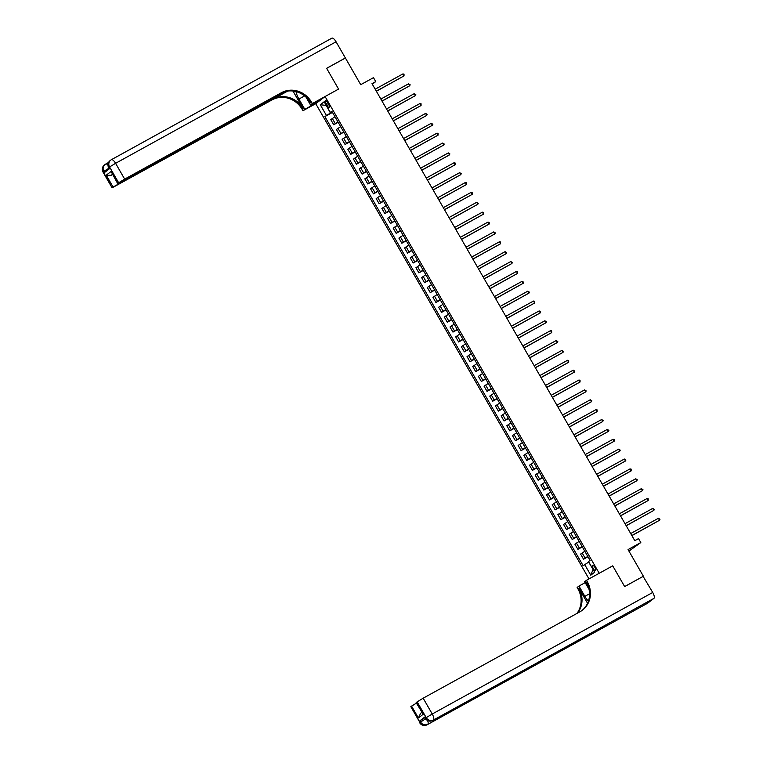 <?xml version="1.0" encoding="UTF-8"?>
<svg xmlns="http://www.w3.org/2000/svg" width="763" height="763" viewBox="0 0 763 763"><rect width="100%" height="100%" fill="white"/><g stroke="black" fill="none" stroke-linecap="round" stroke-linejoin="round"><path stroke-width="1.14" d="M594.949 567.443A2.918 1.011 -118.9 0 0 592.737 565.507A2.918 1.011 -118.9 0 0 593.337 568.683A2.918 1.011 -118.9 0 0 595.55 570.619A2.918 1.011 -118.9 0 0 594.949 567.443M628.941 551.105L640.806 542.55L638.536 538.602L634.787 540.662L372.001 83.663L375.749 81.603L373.479 77.654L360.727 84.674L345.401 58.017L326.65 68.355L338.572 89.09L325.076 96.529L599.213 573.28L612.718 565.831L586.47 580.3L587.281 581.721A22.814 21.383 -127.5 0 1 582.417 610.152A22.814 21.383 -127.5 0 1 579.89 611.812L423.16 698.202L432.239 714.006L652.718 592.47L643.142 576.427M325.076 96.529L315.739 103.692L588.998 578.907M624.639 586.575L643.39 576.237L624.659 586.613L612.718 565.831L624.639 586.575M325.992 103.682L326.984 105.418A2.833 0.973 -118.9 0 0 329.13 107.297A2.833 0.973 -118.9 0 0 328.548 104.216L327.556 102.48A2.833 0.973 -118.9 0 0 325.4 100.602A2.833 0.973 -118.9 0 0 325.992 103.682L327.699 102.738M326.411 115.423L320.279 104.76L326.249 105.408L330.417 113L324.885 116.596L583.132 565.698L588.664 562.093L593.118 569.494M320.279 104.76L324.17 101.775L330.293 112.447L332.048 111.665M584.658 564.525L590.791 575.188L594.673 572.212L588.54 561.539L590.066 560.376L331.829 111.274L330.293 112.447M640.806 542.55L628.054 549.579L643.39 576.237M372.325 84.226L375.749 81.603M332.239 111.999L330.417 113M324.885 116.596L332.477 112.409M334.976 116.749L330.76 119.6L333.717 124.731L338.162 122.29M587.768 556.37L583.552 559.222L587.996 556.771M583.552 559.222L580.605 554.081L584.811 551.229M582.083 546.489L577.877 549.341L582.322 546.899M577.877 549.341L574.92 544.21L579.136 541.358M576.408 536.618L572.193 539.47L576.637 537.018M572.193 539.47L569.246 534.338L573.461 531.487M570.734 526.747L566.518 529.598L570.962 527.147M566.518 529.598L563.561 524.458L567.777 521.606M565.049 516.866L560.843 519.717L565.288 517.276M560.843 519.717L557.887 514.586L562.102 511.735M559.374 506.994L555.159 509.846L559.603 507.395M555.159 509.846L552.212 504.715L556.418 501.863M553.7 497.123L549.484 499.975L553.928 497.524M549.484 499.975L546.527 494.834L550.743 491.982M548.015 487.242L543.809 490.094L548.254 487.643M543.809 490.094L540.853 484.963L545.068 482.111M542.34 477.371L538.125 480.223L542.569 477.772M538.125 480.223L535.178 475.091L539.384 472.24M536.666 467.5L532.45 470.351L536.894 467.9M532.45 470.351L529.493 465.211L533.709 462.359M530.981 457.619L526.775 460.471L531.22 458.019M526.775 460.471L523.819 455.339L528.034 452.488M525.306 447.747L521.091 450.599L525.535 448.148M521.091 450.599L518.144 445.458L522.35 442.616M519.632 437.876L515.416 440.728L519.861 438.277M515.416 440.728L512.459 435.587L516.675 432.735M513.947 427.995L509.741 430.847L514.176 428.396M509.741 430.847L506.785 425.716L511 422.864M508.272 418.124L504.057 420.976L508.501 418.525M504.057 420.976L501.11 415.835L505.316 412.993M502.598 408.253L498.382 411.095L502.827 408.653M498.382 411.095L495.425 405.964L499.641 403.112M496.913 398.372L492.698 401.224L497.142 398.772M492.698 401.224L489.751 396.092L493.966 393.241M491.238 388.501L487.023 391.352L491.467 388.901M487.023 391.352L484.076 386.212L488.282 383.369M485.554 378.629L481.348 381.471L485.793 379.03M481.348 381.471L478.391 376.34L482.607 373.489M479.879 368.748L475.664 371.6L480.108 369.149M475.664 371.6L472.717 366.469L476.932 363.617M474.204 358.877L469.989 361.729L474.433 359.278M469.989 361.729L467.042 356.588L471.248 353.736M468.52 348.996L464.314 351.848L468.759 349.406M464.314 351.848L461.357 346.717L465.573 343.865M462.845 339.125L458.63 341.977L463.074 339.525M458.63 341.977L455.683 336.845L459.889 333.994M457.171 329.254L452.955 332.105L457.399 329.654M452.955 332.105L449.998 326.965L454.214 324.113M451.486 319.373L447.28 322.224L451.725 319.783M447.28 322.224L444.324 317.093L448.539 314.242M445.811 309.501L441.596 312.353L446.04 309.902M441.596 312.353L438.649 307.222L442.855 304.37M440.137 299.63L435.921 302.482L440.365 300.031M435.921 302.482L432.964 297.341L437.18 294.489M434.452 289.749L430.246 292.601L434.691 290.15M430.246 292.601L427.29 287.47L431.505 284.618M428.777 279.878L424.562 282.73L429.006 280.279M424.562 282.73L421.615 277.598L425.821 274.747M423.103 270.007L418.887 272.858L423.331 270.407M418.887 272.858L415.93 267.718L420.146 264.866M417.418 260.126L413.212 262.977L417.647 260.526M413.212 262.977L410.256 257.846L414.471 254.995M411.743 250.254L407.528 253.106L411.972 250.655M407.528 253.106L404.581 247.965L408.787 245.123M406.069 240.383L401.853 243.235L406.298 240.784M401.853 243.235L398.896 238.094L403.112 235.242M400.384 230.502L396.178 233.354L400.613 230.903M396.178 233.354L393.222 228.223L397.437 225.371M394.709 220.631L390.494 223.483L394.938 221.032M390.494 223.483L387.547 218.342L391.753 215.5M389.025 210.76L384.819 213.602L389.264 211.16M384.819 213.602L381.862 208.471L386.078 205.619M383.35 200.879L379.135 203.731L383.579 201.279M379.135 203.731L376.188 198.599L380.403 195.748M377.675 191.008L373.46 193.859L377.904 191.408M373.46 193.859L370.513 188.719L374.719 185.876M371.991 181.136L367.785 183.978L372.23 181.537M367.785 183.978L364.828 178.847L369.044 175.995M366.316 171.255L362.101 174.107L366.545 171.656M362.101 174.107L359.154 168.976L363.369 166.124M360.641 161.384L356.426 164.236L360.87 161.785M356.426 164.236L353.469 159.095L357.685 156.243M354.957 151.503L350.751 154.355L355.196 151.913M350.751 154.355L347.794 149.224L352.01 146.372M349.282 141.632L345.067 144.484L349.511 142.032M345.067 144.484L342.12 139.352L346.326 136.501M343.608 131.761L339.392 134.612L343.836 132.161M339.392 134.612L336.435 129.472L340.651 126.62M337.923 121.88L333.717 124.731M590.791 575.188L592.985 569.599M376.369 91.274L404.028 75.899L376.312 91.169M402.893 73.925L404.018 74.125L404.028 75.899L402.893 73.925L375.177 89.195M382.053 101.145L409.702 85.771L381.986 101.05M408.567 83.796L410.151 84.788L409.702 85.771L408.567 83.796L380.851 99.076M387.728 111.026L415.377 95.642L387.671 110.921M414.242 93.668L415.825 94.66L415.377 95.642L414.242 93.668L386.536 108.947M393.403 120.897L421.062 105.523L393.346 120.792M419.927 103.549L421.052 103.749L421.062 105.523L419.927 103.549L392.211 118.818M399.087 130.769L426.736 115.394L399.03 130.673M425.601 113.42L427.185 114.412L426.736 115.394L425.601 113.42L397.885 128.699M103.015 172.047A5.475 5.475 0 0 1 104.426 164.97A5.475 5.131 52.5 0 0 103.263 171.799L112.094 187.841L103.015 172.047L103.892 171.313L104.569 172.495L109.614 168.623L108.937 167.44L109.567 166.954L115.585 163.311L124.665 179.114L118.656 182.758L109.567 166.954A5.475 5.131 -127.5 0 1 111.341 159.734A5.475 1.888 -118.9 0 1 111.427 159.677A5.475 5.475 0 0 0 110.73 160.135L110.101 160.621A5.475 5.131 52.5 0 0 108.937 167.44L109.347 168.833M111.512 159.639L331.819 38.207A5.475 1.888 61.1 0 1 331.905 38.15A5.475 1.888 61.1 0 1 336.063 41.784L345.372 57.978L326.621 68.308L338.572 89.09L312.325 103.558L311.504 102.137A22.814 21.383 52.5 0 0 281.404 92.714L124.665 179.114M296.034 91.589A10.262 3.538 -118.9 0 0 298.915 99.047L304.819 109.319L302.987 110.721L302.167 109.3A22.814 21.383 52.5 0 0 272.067 99.886L112.094 187.841M323.245 97.931L310.493 104.96L305.915 96.996M310.493 104.96L312.325 103.558M292.973 91.016L303.083 108.604A22.814 21.383 52.5 0 0 272.973 99.18L287.727 91.055M112.38 174.393L111.198 175.299L106.276 175.175L111.093 171.475L117.912 183.33L118.656 182.758M117.912 183.33L284.828 91.646M317.57 102.29L304.819 109.319M315.739 103.692L302.987 110.721M286.096 91.331L113.086 187.021L106.276 175.175M112.342 187.593L113.086 187.021M111.198 175.299L112.476 174.555M311.504 102.137L310.598 102.833A22.814 21.383 52.5 0 0 280.498 93.42L281.404 92.714M111.093 171.475L117.664 183.578M424.915 716.943L425.353 718.374L424.915 716.943L419.869 720.816L424.953 717.687M585.173 582.636L578.964 586.06L584.868 596.332A10.262 3.538 -118.9 0 0 588.416 601.139M578.964 586.06L577.133 587.462L577.953 588.893A22.814 21.383 -127.5 0 1 576.914 613.452M587.548 603.304L578.859 588.187A22.814 21.383 -127.5 0 1 577.562 613.09M586.47 580.3L584.639 581.711L589.046 589.37M652.718 592.47A5.475 1.888 61.1 0 1 653.929 598.373L432.821 720.386A5.475 5.131 52.5 0 1 425.601 718.126L426.231 717.649L417.142 701.846L416.15 702.666L423.207 714.263L418.391 717.964L411.581 706.118L410.837 706.681L419.917 722.485L420.547 721.998L419.869 720.816M411.581 706.118L416.417 703.133M603.647 626.232A5.475 1.888 61.1 0 1 603.256 627.529L427.146 724.745A5.475 5.131 52.5 0 1 419.917 722.485L410.837 706.681M653.929 598.373L647.625 603.209A5.475 1.888 61.1 0 1 647.539 603.266A5.475 1.888 61.1 0 1 647.453 603.304M603.256 627.529L608.311 623.657A5.475 1.888 61.1 0 1 608.225 623.714A5.475 1.888 61.1 0 1 608.13 623.752M417.142 701.846L423.16 698.202M587.281 581.721L586.375 582.427A22.814 21.383 -127.5 0 1 581.959 610.495M418.391 717.964L420.594 713.348M404.762 140.65L432.411 125.266L404.705 140.545M431.276 123.291L432.859 124.283L432.411 125.266L431.276 123.291L403.57 138.57M410.437 150.521L438.096 135.146L410.38 150.416M436.961 133.172L438.086 133.372L438.096 135.146L436.961 133.172L409.245 148.442M416.121 160.402L443.77 145.018L416.064 160.297M442.635 143.043L444.219 144.035L443.77 145.018L442.635 143.043L414.929 158.322M421.796 170.273L449.445 154.899L421.739 170.168M448.31 152.915L449.893 153.907L449.445 154.899L448.31 152.915L420.604 168.194M427.48 180.144L455.13 164.77L427.414 180.039M453.995 162.796L455.12 162.996L455.13 164.77L453.995 162.796L426.279 178.065M433.155 190.025L460.804 174.641L433.098 189.92M459.669 172.667L461.253 173.659L460.804 174.641L459.669 172.667L431.963 187.946M438.83 199.896L466.479 184.522L438.773 199.792M465.344 182.538L466.479 182.738L466.479 184.522L465.344 182.538L437.638 197.817M444.514 209.768L472.163 194.393L444.447 209.663M471.029 192.419L472.154 192.619L472.163 194.393L471.029 192.419L443.313 207.689M450.189 219.649L477.838 204.265L450.132 219.544M476.703 202.29L478.287 203.282L477.838 204.265L476.703 202.29L448.997 217.569M455.864 229.52L483.523 214.145L455.807 229.415M482.378 212.171L483.513 212.372L483.523 214.145L482.378 212.171L454.672 227.441M461.548 239.391L489.197 224.017L461.481 239.286M488.062 222.043L489.646 223.034L489.197 224.017L488.062 222.043L460.347 237.312M467.223 249.272L494.872 233.888L467.166 249.167M493.737 231.914L495.321 232.906L494.872 233.888L493.737 231.914L466.031 247.193M472.898 259.143L500.557 243.769L472.841 259.038M499.422 241.795L500.547 241.995L500.557 243.769L499.422 241.795L471.706 257.064M478.582 269.015L506.231 253.64L478.515 268.919M505.096 251.666L506.68 252.658L506.231 253.64L505.096 251.666L477.38 266.936M484.257 278.896L511.906 263.512L484.2 278.791M510.771 261.537L512.355 262.529L511.906 263.512L510.771 261.537L483.065 276.816M489.932 288.767L517.591 273.392L489.875 288.662M516.456 271.418L517.581 271.618L517.591 273.392L516.456 271.418L488.74 286.688M495.616 298.638L523.265 283.264L495.559 298.543M522.13 281.289L523.714 282.281L523.265 283.264L522.13 281.289L494.414 296.569M501.291 308.519L528.94 293.135L501.234 308.414M527.805 291.161L529.388 292.153L528.94 293.135L527.805 291.161L500.099 306.44M506.966 318.39L534.625 303.016L506.909 318.285M533.49 301.042L534.615 301.242L534.625 303.016L533.49 301.042L505.774 316.311M512.65 328.262L540.299 312.887L512.593 328.166M539.164 310.913L540.748 311.905L540.299 312.887L539.164 310.913L511.458 326.192M518.325 338.143L545.974 322.759L518.268 338.038M544.839 320.784L546.422 321.776L545.974 322.759L544.839 320.784L517.133 336.063M524.009 348.014L551.659 332.639L523.943 347.909M550.524 330.665L551.649 330.865L551.659 332.639L550.524 330.665L522.808 345.935M529.684 357.895L557.333 342.511L529.627 357.79M556.198 340.536L557.782 341.528L557.333 342.511L556.198 340.536L528.492 355.816M535.359 367.766L563.008 352.392L535.302 367.661M561.873 350.408L563.456 351.4L563.008 352.392L561.873 350.408L534.167 365.687M541.043 377.637L568.693 362.263L540.977 377.532M567.558 360.289L568.683 360.489L568.693 362.263L567.558 360.289L539.842 375.558M546.718 387.518L574.367 372.134L546.661 387.413M573.232 370.16L574.816 371.152L574.367 372.134L573.232 370.16L545.526 385.439M552.393 397.389L580.052 382.015L552.336 397.285M578.907 380.031L580.042 380.232L580.052 382.015L578.907 380.031L551.201 395.31M558.077 407.261L585.726 391.886L558.011 407.156M584.592 389.912L586.175 390.904L585.726 391.886L584.592 389.912L556.876 405.182M563.752 417.142L591.401 401.758L563.695 417.037M590.266 399.783L591.85 400.775L591.401 401.758L590.266 399.783L562.56 415.062M569.427 427.013L597.086 411.639L569.37 426.908M595.951 409.664L597.076 409.865L597.086 411.639L595.951 409.664L568.235 424.934M575.111 436.884L602.76 421.51L575.044 436.779M601.625 419.536L603.209 420.527L602.76 421.51L601.625 419.536L573.91 434.805M580.786 446.765L608.435 431.381L580.729 446.66M607.3 429.407L608.884 430.399L608.435 431.381L607.3 429.407L579.594 444.686M586.461 456.636L614.12 441.262L586.404 456.532M612.985 439.288L614.11 439.488L614.12 441.262L612.985 439.288L585.269 454.557M592.145 466.508L619.794 451.133L592.088 466.412M618.659 449.159L620.243 450.151L619.794 451.133L618.659 449.159L590.943 464.429M597.82 476.389L625.469 461.005L597.763 476.284M624.334 459.03L625.918 460.022L625.469 461.005L624.334 459.03L596.628 474.309M603.495 486.26L631.154 470.885L603.438 486.155M630.019 468.911L631.144 469.111L631.154 470.885L630.019 468.911L602.303 484.181M609.179 496.131L636.828 480.757L609.122 496.036M635.693 478.782L637.277 479.774L636.828 480.757L635.693 478.782L607.987 494.062M614.854 506.012L642.503 490.628L614.797 505.907M641.368 488.654L642.951 489.646L642.503 490.628L641.368 488.654L613.662 503.933M620.538 515.883L648.188 500.509L620.472 515.778M647.053 498.535L648.178 498.735L648.188 500.509L647.053 498.535L619.337 513.804M626.213 525.755L653.862 510.38L626.156 525.659M652.727 508.406L654.311 509.398L653.862 510.38L652.727 508.406L625.021 523.685M631.888 535.636L659.537 520.252L631.831 535.531M658.402 518.277L659.985 519.269L659.537 520.252L658.402 518.277L630.696 533.556M335.243 123.568L332.286 118.427M340.918 133.439L337.961 128.298M346.593 143.31L343.646 138.179M352.277 153.191L349.32 148.051M357.952 163.063L355.005 157.931M363.627 172.934L360.68 167.803M369.311 182.815L366.354 177.674M374.986 192.686L372.039 187.555M380.67 202.557L377.714 197.426M386.345 212.438L383.388 207.298M392.02 222.31L389.073 217.178M397.704 232.181L394.748 227.05M403.379 242.062L400.422 236.921M409.054 251.933L406.107 246.802M414.738 261.804L411.782 256.673M420.413 271.685L417.456 266.545M426.088 281.557L423.141 276.425M431.772 291.428L428.816 286.297M437.447 301.309L434.49 296.168M443.122 311.18L440.175 306.049M448.806 321.061L445.85 315.92M454.481 330.932L451.524 325.791M460.156 340.803L457.209 335.672M465.84 350.684L462.883 345.544M471.515 360.556L468.568 355.424M477.19 370.427L474.243 365.296M482.874 380.308L479.917 375.167M488.549 390.179L485.602 385.048M494.233 400.05L491.277 394.919M499.908 409.931L496.951 404.791M505.583 419.803L502.636 414.671M511.267 429.674L508.311 424.543M516.942 439.555L513.985 434.414M522.617 449.426L519.67 444.295M528.301 459.297L525.345 454.166M533.976 469.178L531.019 464.038M539.651 479.05L536.704 473.918M545.335 488.921L542.379 483.79M551.01 498.802L548.053 493.661M556.685 508.673L553.738 503.542M562.369 518.554L559.413 513.413M568.044 528.425L565.097 523.284M573.719 538.296L570.772 533.165M579.403 548.177L576.447 543.037M585.078 558.049L582.131 552.917M328.691 104.483L326.984 105.418M303.083 108.604L302.167 109.3M105.838 163.997L108.546 162.5M272.973 99.18L272.067 99.886M336.063 41.784L115.585 163.311A5.475 1.888 -118.9 0 0 111.427 159.677L331.905 38.15M107.965 165.056A5.475 1.888 -118.9 0 0 105.752 164.035A5.475 1.888 -118.9 0 0 105.666 164.093A5.475 5.131 -127.5 0 0 103.892 171.313L108.975 168.184M304.628 95.9L298.915 99.047M578.859 588.187L577.953 588.893M432.621 720.491A5.475 1.888 -118.9 0 0 432.735 720.444A5.475 1.888 -118.9 0 0 432.821 720.386L608.311 623.657M426.946 724.85A5.475 1.888 -118.9 0 0 427.061 724.802A5.475 1.888 -118.9 0 0 427.146 724.745L647.625 603.209M416.398 702.418L423.207 714.263M425.668 718.86L420.547 721.998A5.475 5.131 -127.5 0 0 427.776 724.259A5.475 1.888 -118.9 0 0 427.595 720.52M432.239 714.006L426.231 717.649A5.475 5.131 -127.5 0 0 433.451 719.9A5.475 1.888 -118.9 0 0 432.239 714.006M589.541 593.757L584.868 596.332M110.101 160.621A5.475 5.475 0 0 0 108.689 167.688M108.546 162.49L105.752 164.035A5.475 5.475 0 0 0 105.056 164.484L104.426 164.97M647.539 603.266L427.061 724.802A5.475 5.475 0 0 1 419.679 722.733M608.225 623.714L432.735 720.444A5.475 5.475 0 0 1 425.353 718.374M420.222 713.596L421.758 712.413"/></g></svg>
